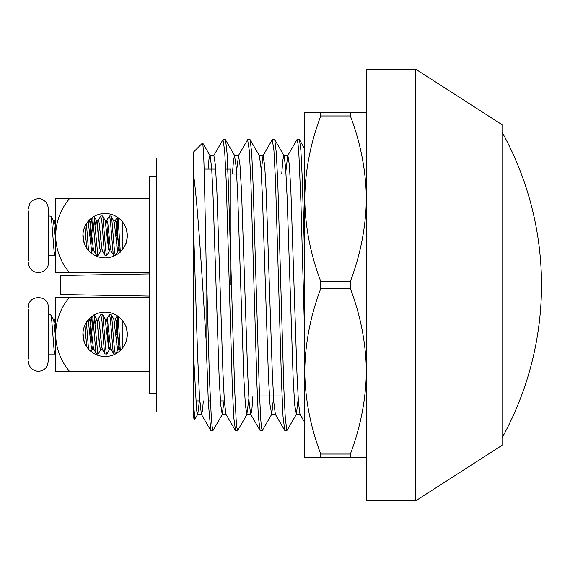 <?xml version="1.0" encoding="UTF-8"?>
<svg xmlns="http://www.w3.org/2000/svg" width="570" height="570" viewBox="0 0 570 570"><rect width="100%" height="100%" fill="white"/><g stroke="black" fill="none" stroke-linecap="round" stroke-linejoin="round"><path stroke-width="0.85" d="M156.75 393.521L149.354 393.521L149.354 176.479L156.75 176.479M230.743 285L230.743 169.083L230.743 285M149.354 296.101L60.562 294.548L60.562 275.453L149.354 273.899M83.84 327.957L85.03 324.85L86.633 346.645L86.056 345.726M105.101 312.132A22.194 22.194 0 0 1 124.324 345.427A22.194 22.194 0 0 1 85.878 345.427A22.194 22.194 0 0 1 105.101 312.132M126.718 339.371L125.55 342.962C126.155 342.449 126.732 339.57 127.295 334.326C126.732 329.075 126.148 326.197 125.55 325.698M125.927 326.646L126.162 327.322M126.462 328.306L126.775 329.531M126.982 330.621L127.196 332.182M127.281 333.521L127.288 334.918M127.153 336.856L127.017 337.853M88.507 349.068L86.441 322.299L89.697 318.345M90.081 317.982L86.832 321.715M83.79 340.554L82.978 332.495M82.935 335.509L82.963 335.951M83.719 340.283L82.949 335.766L83.106 331.355M149.354 297.333L69.412 297.333C60.541 308.042 55.945 320.376 55.632 334.326C55.924 348.22 60.52 360.554 69.412 371.319L55.632 371.319L55.632 334.326L55.632 353.493M149.354 371.319L69.412 371.319M55.632 334.326L55.632 297.333L69.412 297.333M83.84 229.304L85.03 226.197L86.633 247.993L86.056 247.074M105.101 213.479A22.194 22.194 0 0 1 124.324 246.774A22.194 22.194 0 0 1 85.878 246.774A22.194 22.194 0 0 1 105.101 213.479M126.718 240.718L125.55 244.302C126.155 243.796 126.732 240.918 127.295 235.674C126.732 230.422 126.148 227.544 125.55 227.038M125.927 227.986L126.162 228.67M126.462 229.653L126.775 230.879M126.982 231.969L127.196 233.522M127.281 234.869L127.288 236.265M127.153 238.196L127.017 239.201M88.507 250.415L86.441 223.647L89.697 219.692M90.081 219.329L86.832 223.062M83.79 241.894L82.978 233.843M82.935 236.849L82.963 237.298M83.719 241.63L82.949 237.113L83.106 232.695M149.354 198.681L69.412 198.681C60.541 209.389 55.945 221.716 55.632 235.674C55.924 249.567 60.52 261.901 69.412 272.667L55.632 272.667L55.632 235.674L55.632 254.84M149.354 272.667L69.412 272.667M55.632 235.674L55.632 198.681L69.412 198.681M193.743 157.983L156.75 157.983L156.75 412.017L193.743 412.017M203.326 400.917L202.45 410.991L201.36 414.297L199.45 396.435L197.541 353.407L193.743 234.113L193.743 358.053L193.743 151.82L202.578 142.984M193.743 405.783L194.797 419.228L193.743 418.18L193.743 358.053L196.614 410.657L197.769 414.219L199.415 400.917M213.045 429.994L212.161 426.538L211.263 416.584L209.446 378.195L206.076 259.208L206.076 339.578L208.385 403.653L210.836 430.507M222.97 139.7L224.637 150.266L226.212 180.889L232.239 384.137L233.714 416.983L235.481 430.464M247.608 139.707L249.268 150.259L250.864 180.854L256.92 384.116L258.374 416.991L260.127 430.428M272.275 139.678L273.913 150.266L275.51 180.861L281.601 384.116L283.055 416.969L284.793 430.428M296.956 139.65L298.017 143.733L298.979 156.308L300.932 202.835L304.729 337.789M304.729 259.77L302.15 176.002L300.853 150.159L299.535 140.113M286.895 430.207L285.342 419.185L283.86 389.039L277.904 186.226L276.365 153.337L274.754 139.664M262.236 430.5L261.495 427.714L260.746 419.477L259.264 388.868L253.137 185.849L251.719 153.038L250.116 139.678M237.626 430.129L236.878 427.7L236.151 419.819L234.662 388.861L228.449 186.055L227.052 153.138L225.585 140.135M366.389 69.198L366.389 500.802L415.715 500.802L415.715 69.198L366.389 69.198M415.715 69.198L502.042 124.688L502.042 445.312L415.715 500.802M206.076 339.578C202.286 280.048 198.075 208.349 193.743 175.973M196.037 404.436L196.166 400.917M210.109 155.781L202.735 143.041L203.604 152.596L204.402 177.27L206.076 259.208M298.203 398.665L296.386 414.269L294.683 404.928L293.137 377.782L287.116 197.263L285.648 167.886L284.06 155.745M283.839 155.539L282.805 160.241L281.737 174.014M273.693 395.986L271.74 414.269L270.023 404.935L268.477 377.789L262.457 197.291L260.996 167.865L259.414 155.774M248.891 398.544L246.867 414.476L245.378 404.921L243.81 377.796L237.783 197.298L236.329 167.837L234.541 155.582L233.508 160.22L232.432 174.014M224.088 400.917L222.215 414.426L220.733 404.957L219.158 377.746L213.102 197.256L211.669 167.851L210.102 155.745M209.888 155.56L208.99 158.959L208.107 169.083M213.9 155.539L215.382 165.108L216.935 192.218L222.956 372.787L224.438 402.185L225.991 414.283M236.55 171.157L238.524 155.596L239.984 165.043L241.58 192.282L247.658 372.78L249.119 402.128L250.665 414.248M250.871 414.418L251.876 409.723L252.945 395.986M261.231 171.67L263.019 155.703L264.658 165.001L266.226 192.211L272.31 372.737L273.807 402.078L275.353 414.29M285.876 171.363L287.679 155.745M287.893 155.539L289.368 165.086L290.928 192.211L296.942 372.773L298.423 402.142L299.977 414.283M304.729 143.184L304.729 198.681L304.729 112.354L350.358 112.354L350.358 115.952C360.611 142.906 365.954 170.48 366.389 198.681C365.926 226.839 360.582 254.412 350.358 281.402L320.76 281.402C310.515 254.448 305.171 226.874 304.729 198.681C305.192 170.516 310.536 142.942 320.76 115.952L350.358 115.952M320.76 454.048C310.515 427.094 305.171 399.52 304.729 371.319C305.192 343.161 310.536 315.588 320.76 288.598L350.358 288.598C360.611 315.552 365.954 343.126 366.389 371.319C365.926 399.484 360.582 427.058 350.358 454.048L320.76 454.048L320.76 457.646L304.729 457.646L304.729 371.319L304.729 426.816M304.729 371.319L304.729 198.681M320.76 288.598L320.76 281.402M350.358 288.598L350.358 281.402M320.76 457.646L366.389 457.646M350.358 457.646L350.358 454.048M320.76 115.952L320.76 112.354M366.389 112.354L350.358 112.354M28.5 358.993L28.5 309.667M28.5 320.76L28.5 328.163M28.5 340.49L28.5 347.892M48.229 334.326L48.229 361.458L48.229 354.055L54.977 354.055L54.107 350.265L51.785 320.874L50.858 314.804L48.229 314.597L48.229 307.194L48.229 334.326L48.229 314.597M117.912 334.326L117.292 334.326L116.772 344.907M115.325 354.027L114.499 350.023L111.706 316.663L111.243 314.733L109.44 314.597L110.316 318.43L113.117 351.84L113.601 353.927L115.268 354.055M109.005 333.194L108.143 344.907M107.203 335.474L108.072 323.746M106.754 319.072L109.44 314.597M115.838 335.459L117.292 317.811L117.292 334.326L115.917 334.326M106.925 353.92L106.134 352.053L105.678 348.177L102.878 315.595L102.458 314.597L100.812 314.597L101.952 321.01L104.282 350.379L104.965 353.92L106.768 354.055M98.574 335.459L99.437 323.746M97.313 322.855L98.061 319.193L100.812 314.597M100.299 334.326L99.508 344.907M101.631 345.798L100.833 349.574L98.247 353.998L97.769 353.4L94.107 315.046M93.003 317.96L90.879 344.907M89.939 335.466L91.542 316.749M92.696 315.915L95.924 352.303L96.373 353.984L98.14 354.055M83.035 334.326L82.942 335.623M55.311 334.326L55.632 332.346M55.632 353.072L54.977 354.055M122.222 320.197L122.222 348.455M120.306 350.5L118.068 316.314M117.498 315.915L117.292 317.811M119.472 340.504L118.453 348.42L117.997 349.695L117.527 349.218L113.779 319.086M110.266 345.798L109.461 349.567L108.685 348.448L105.151 319.086M100.833 349.574L100.313 349.353L99.387 343.867L97.057 321.145L96.13 319.05L95.19 323.746M92.996 345.798L92.198 349.567L91.471 348.655L88.179 319.955M85.621 333.194L84.688 343.055M55.632 337.946L53.78 320.532L50.823 314.733M117.292 338.103L117.805 335.067M54.157 322.848L54.955 319.086L55.632 319.777M88.685 322.848L89.483 319.086L90.153 319.763L93.416 348.298L96.33 353.92M98.118 319.079L98.525 319.079L98.995 320.696L99.451 323.867L101.781 346.845L102.436 349.574L104.965 353.92M105.949 322.848L106.747 319.086L107.374 319.599L110.63 348.063L113.594 353.92M114.577 322.855L115.382 319.086L116.216 320.454L119.002 346.524L119.7 349.574L120.135 349.517M28.5 260.333L28.5 211.007M28.5 222.108L28.5 229.511M28.5 241.837L28.5 249.24M48.229 235.674L48.229 262.806L48.229 255.403L54.977 255.403L54.107 251.612L51.785 222.222L50.858 216.144L48.229 215.945L48.229 208.542L48.229 235.674M117.912 235.674L117.292 235.674L116.772 246.254M115.325 255.374L114.499 251.37L111.706 218.011L111.243 216.073L109.44 215.945L110.316 219.778L113.117 253.187L113.601 255.267L115.268 255.403M109.005 234.534L108.143 246.254M107.203 236.814L108.072 225.093M106.754 220.419L109.44 215.945M115.838 236.807L117.292 219.158L117.292 235.674L115.917 235.674M106.925 255.267L106.134 253.401L105.678 249.518L102.878 216.942L102.458 215.945L100.812 215.945L101.952 222.357L104.282 251.726L104.965 255.267L106.768 255.403M98.574 236.807L99.437 225.093M97.313 224.202L98.061 220.54L100.812 215.945M100.299 235.674L99.508 246.254M100.826 250.928L98.247 255.339L97.769 254.747L94.107 216.386M93.003 219.308L90.879 246.254M89.939 236.814L91.542 218.096M92.696 217.263L95.924 253.65L96.373 255.332L98.14 255.403M83.035 235.674L82.942 236.97M55.311 235.674L55.632 233.693M55.632 254.419L54.977 255.403M122.222 221.545L122.222 249.803M120.306 251.847L118.068 217.662M117.498 217.263L117.292 219.158M119.472 241.851L118.453 249.767L117.997 251.042L117.527 250.565L114.271 222.222L111.243 216.08M110.266 247.145L109.461 250.914L108.685 249.795L105.151 220.433M101.631 247.145L100.783 250.992L99.85 248.698L96.594 220.583L96.13 220.391L95.19 225.093M92.996 247.145L92.198 250.914L91.471 250.002L88.179 221.303M85.621 234.541L84.688 244.402M55.632 239.293L53.352 220.426M117.292 239.45L117.805 236.415M54.157 224.195L54.955 220.426L55.632 221.124M88.685 224.195L89.483 220.426L90.153 221.11L93.416 249.646L96.33 255.267M98.118 220.426L98.525 220.426L98.995 222.043L99.451 225.214L101.781 248.192L102.436 250.914L104.965 255.267M105.949 224.195L106.896 220.269L107.83 223.29L110.153 246.304L111.064 250.921M114.577 224.202L115.382 220.426L116.216 221.801L119.002 247.872L119.7 250.914L120.135 250.864M230.743 169.083L225.706 169.083L230.743 169.083M215.681 169.083L204.181 169.083L215.681 169.083M224.352 400.917L220.433 400.917L224.352 400.917M210.38 400.917L208.264 400.917L210.38 400.917M199.735 400.917L195.781 400.917L199.735 400.917M502.042 437.917A316.001 316.001 0 0 0 502.042 132.083M232.703 395.986L234.947 395.986M244.751 395.986L248.741 395.986M257.369 395.986L284.131 395.986M294.07 395.986L298.046 395.986M230.743 174.014L240.611 174.014M250.579 174.014L252.695 174.014M261.366 174.014L265.292 174.014M275.217 174.014L277.419 174.014M286.026 174.014L289.988 174.014M299.87 174.014L302.072 174.014M210.836 430.514L213.045 430.514M235.481 430.514L237.626 430.514M260.127 430.514L262.236 430.514M284.793 430.514L286.895 430.514M223.162 139.486L225.399 139.486M247.8 139.486L249.924 139.486M272.453 139.486L274.562 139.486M297.134 139.486L299.336 139.486M287.893 155.517L283.945 155.517M263.226 155.517L259.279 155.517M238.524 155.517L234.619 155.517M213.9 155.517L209.888 155.517M300.126 414.483L296.172 414.483M275.46 414.483L271.519 414.483M250.793 414.483L246.867 414.483M226.133 414.483L222.215 414.483M201.573 414.483L197.555 414.483M201.288 414.169L210.544 430.165M213.615 155.838L222.877 139.835M225.948 414.162L235.211 430.165M238.274 155.838L247.544 139.835M250.608 414.155L259.877 430.165M262.934 155.845L272.204 139.835M275.267 414.155L284.537 430.165M287.601 155.852L296.87 139.835M299.927 414.148L304.729 422.441M299.507 139.792L304.729 148.82M287.166 430.222L296.457 414.169M274.826 139.764L284.124 155.824M262.492 430.243L271.783 414.183M250.152 139.743L259.45 155.81M237.811 430.272L247.116 414.198M225.471 139.721L234.776 155.795M213.137 430.293L222.442 414.212M194.912 419.164L197.769 414.226M28.5 361.458C28.692 365.698 30.709 368.733 34.542 370.55L36.929 371.22C41.51 371.64 44.937 369.852 47.203 365.84L48.229 361.458M48.229 307.194C48.842 294.469 27.887 294.469 28.5 307.194M118.09 349.581L115.553 353.927M113.772 319.072L111.243 314.733M109.454 349.581L106.932 353.92M105.144 319.072L102.614 314.733M96.508 319.079L93.979 314.733M92.198 349.574L91.065 351.519M120.405 350.785L119.7 349.581M117.306 315.787L115.389 319.072M54.948 319.086L55.632 317.925M89.483 319.079L90.181 317.896M91.998 349.745L93.9 349.745M100.626 349.745L102.529 349.745M109.262 349.745L111.164 349.745M117.897 349.745L119.9 349.745M53.252 318.915L55.155 318.915M89.127 318.915L89.682 318.915M96.415 318.915L98.318 318.915M105.051 318.915L106.946 318.915M113.679 318.915L115.582 318.915M28.5 262.806C28.614 266.468 30.217 269.289 33.302 271.27C41.973 275.73 49.255 267.622 48.229 262.806M48.229 208.542C47.944 203.761 45.536 200.59 41.012 199.037C40.905 198.21 32.098 198.139 29.526 204.167L28.5 208.542M50.823 216.08L53.359 220.433M118.09 250.928L115.553 255.274M109.454 250.928L106.932 255.267M105.144 220.419L102.614 216.08M96.508 220.419L93.979 216.08M92.198 250.921L91.065 252.866M120.405 252.132L119.7 250.928M117.306 217.134L115.389 220.419M54.948 220.433L55.632 219.272M89.483 220.426L90.181 219.243M111.072 250.928L113.594 255.267M91.998 251.085L93.9 251.085M100.626 251.085L102.529 251.085M109.262 251.085L111.164 251.085M117.897 251.085L119.9 251.085M53.252 220.255L55.155 220.255M89.127 220.255L89.682 220.255M96.415 220.255L98.318 220.255M105.051 220.255L106.946 220.255M113.679 220.255L115.582 220.255"/></g></svg>
